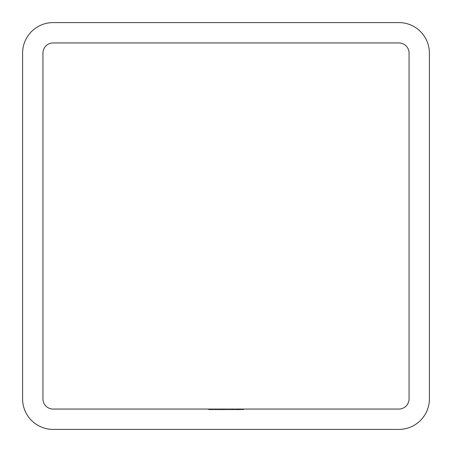 <?xml version="1.0" encoding="UTF-8"?>
<svg xmlns="http://www.w3.org/2000/svg" width="452" height="452" viewBox="0 0 452 452"><rect width="100%" height="100%" fill="white"/><g stroke="black" fill="none" stroke-linecap="round" stroke-linejoin="round"><path stroke-width="0.34" stroke-dasharray="2.26 1.69" d="M234.418 409.06L236.486 409.06L234.418 409.06L234.418 409.738L234.418 409.06M227.791 409.06L229.865 409.06L227.791 409.06L227.791 409.738L227.791 409.06M222.892 409.06L219.514 409.06L222.892 409.06L222.892 409.738L222.13 409.738L222.13 409.06M211.999 409.738L215.412 409.738L212.892 409.738L214.689 409.738L214.689 409.06L212.892 409.06L216.548 409.06L213.372 409.06L216.067 409.06L214.706 409.06L214.689 409.738L212.423 409.738L212.406 409.06L208.751 409.06L215.412 409.06L212.423 409.06L212.423 409.738L211.999 409.738L211.999 409.06M216.79 409.06L217.271 409.06L216.79 409.06L216.79 409.738L216.79 409.06M223.48 409.06L229.345 409.06L223.48 409.06L223.48 409.738L223.48 409.06M240.108 409.06L243.56 409.06L240.108 409.06L240.108 409.738L240.108 409.06M232.362 409.738L230.311 409.738L233.966 409.738L233.966 409.06L234.452 409.06L230.311 409.06L233.966 409.06L232.384 409.06L233.966 409.06L233.966 409.738L234.452 409.738L234.452 409.06L234.452 409.738L233.966 409.738L233.966 409.06L233.966 409.738L232.362 409.738L232.362 409.06M208.581 409.06L211.203 409.06L208.581 409.06L208.581 409.738L208.581 409.06M53.11 409.06L398.89 409.06A10.17 10.17 0 0 0 409.06 398.89L409.06 53.11A10.17 10.17 0 0 0 398.89 42.94L53.11 42.94A10.17 10.17 0 0 0 42.94 53.11L42.94 398.89A10.17 10.17 0 0 0 53.11 409.06M241.662 409.06L243.317 409.06L241.662 409.06L241.662 409.738L240.487 409.738L240.487 409.06L240.487 409.738L243.317 409.738L243.317 409.06L243.317 409.738L242.142 409.738L242.142 409.06L242.142 409.738L241.662 409.738L241.662 409.06M235.554 409.06L239.006 409.06L235.554 409.06L235.554 409.738L235.554 409.06M218.237 409.738L221.892 409.738L221.892 409.06L222.378 409.06L218.237 409.06L221.892 409.06L218.723 409.06L221.892 409.06L221.892 409.738L222.378 409.738L222.378 409.06L222.378 409.738L221.892 409.738L221.892 409.06L221.892 409.738L220.288 409.738L220.288 409.06L220.305 409.738L218.237 409.738L218.237 409.06M213.807 409.06L215.892 409.06L212.372 409.06L213.807 409.06L213.807 409.738L215.254 409.738L215.254 409.06M217.028 409.06L219.101 409.06L217.028 409.06L217.028 409.738L217.028 409.06M223.655 409.738L225.452 409.738L225.452 409.06L223.655 409.06L227.311 409.06L224.135 409.06L226.831 409.06L225.469 409.06L225.452 409.738L223.655 409.738L223.655 409.06M231.153 409.06L233.865 409.06L230.554 409.06L231.153 409.06L231.153 409.738L232.763 409.738L232.763 409.06M237.453 409.738L235.554 409.738L239.006 409.738L238.464 409.738L238.47 409.06L236.831 409.06L240.006 409.06L238.47 409.06L238.464 409.738L237.453 409.738L237.453 409.06M22.6 53.11L22.6 398.89A30.51 30.51 0 0 0 53.11 429.4L398.89 429.4A30.51 30.51 0 0 0 429.4 398.89L429.4 53.11A30.51 30.51 0 0 0 398.89 22.6L53.11 22.6A30.51 30.51 0 0 0 22.6 53.11M208.581 409.738L211.203 409.738L211.203 409.06L211.203 409.738L209.061 409.738L209.061 409.06L209.061 409.738L211.203 409.738L211.203 409.06L211.203 409.738L209.061 409.738L209.061 409.06L209.061 409.738L208.581 409.738M230.311 409.738L230.311 409.06M232.379 409.738L232.379 409.06L230.797 409.06L232.379 409.06L232.384 409.738L233.966 409.738L230.797 409.738L232.379 409.738L232.379 409.06M233.966 409.738L233.966 409.06M230.797 409.738L230.797 409.06M236.04 409.738L236.04 409.06M237.537 409.738L237.537 409.06M239.006 409.738L239.006 409.06M238.503 409.738L236.831 409.738L239.52 409.738L237.176 409.738L238.503 409.738L238.52 409.06L238.52 409.738L238.503 409.06M236.113 409.738L236.113 409.06M242.091 409.738L240.108 409.738L240.594 409.738L240.594 409.06L240.594 409.738L242.091 409.738L242.091 409.06M243.56 409.738L243.56 409.06M243.074 409.738L243.074 409.06L243.074 409.738M243.018 409.738L243.018 409.06M242.006 409.738L242.006 409.06M240.667 409.738L240.667 409.06M240.594 409.738L240.594 409.06M212.129 409.738L212.129 409.06M211.367 409.738L211.367 409.06M210.57 409.738L210.57 409.06L211.926 409.06L209.236 409.06L210.575 409.06L210.575 409.738L211.926 409.738L210.609 409.738L210.604 409.06L210.598 409.738L209.236 409.738L211.649 409.738L210.575 409.738L210.575 409.06M208.751 409.738L208.751 409.06M209.813 409.738L209.813 409.06M209.027 409.738L209.027 409.06M211.649 409.738L211.649 409.06M209.508 409.738L209.508 409.06M211.926 409.738L211.926 409.06M210.609 409.738L210.609 409.06M209.236 409.738L209.236 409.06M224.508 409.738L229.345 409.738L223.48 409.738L223.966 409.738L223.966 409.06L223.966 409.738L224.508 409.738L224.508 409.06M225.322 409.738L225.322 409.06M226.571 409.738L226.571 409.06M228.017 409.738L228.017 409.06M229.345 409.738L229.345 409.06M228.865 409.738L228.865 409.06L228.865 409.738M227.932 409.738L227.932 409.06M226.655 409.738L226.655 409.06M226.175 409.738L226.175 409.06L226.175 409.738M225.237 409.738L225.237 409.06M223.966 409.738L223.966 409.06M220.305 409.738L221.892 409.738L218.723 409.738L220.305 409.738L220.305 409.06M221.892 409.738L221.892 409.06M220.31 409.738L220.31 409.06M218.723 409.738L218.723 409.06M216.79 409.738L217.271 409.738L217.271 409.06L217.271 409.738L216.79 409.738M215.254 409.738L215.683 409.738L215.683 409.06M215.683 409.738L213.869 409.738L213.869 409.06L213.881 409.738L211.892 409.738L211.892 409.06M211.892 409.738L212.344 409.738L212.344 409.06M212.344 409.738L215.463 409.738L215.463 409.06M215.463 409.738L215.892 409.738L215.892 409.06M215.892 409.738L212.372 409.738L212.372 409.06M212.372 409.738L213.807 409.738M215.412 409.738L215.412 409.06M212.892 409.738L212.892 409.06L212.892 409.738M213.903 409.738L213.903 409.06M216.548 409.738L214.689 409.738L216.548 409.738L216.548 409.06M216.067 409.738L214.706 409.738L216.067 409.738L216.067 409.06M213.372 409.738L214.706 409.738L213.372 409.738L213.372 409.06M214.706 409.738L214.706 409.06L214.706 409.738M215.858 409.738L215.858 409.06M217.028 409.738L219.101 409.738L219.101 409.06L219.101 409.738L217.028 409.738M222.13 409.738L223.169 409.738L223.169 409.06M223.169 409.738L222.763 409.738L222.763 409.06M222.763 409.738L221.333 409.738L221.333 409.06L222.689 409.06L220 409.06L221.339 409.06L221.339 409.738L219.514 409.738L219.514 409.06M219.514 409.738L220.576 409.738L220.576 409.06M220.576 409.738L219.791 409.738L219.791 409.06M219.791 409.738L221.367 409.738L221.367 409.06L221.361 409.738L222.892 409.738M221.339 409.738L222.689 409.738L220 409.738L222.412 409.738L221.339 409.738L221.339 409.06M222.412 409.738L222.412 409.06M220.271 409.738L220.271 409.06M222.689 409.738L222.689 409.06M221.373 409.738L221.373 409.06M220 409.738L220 409.06M227.311 409.738L225.452 409.738L227.311 409.738L227.311 409.06M226.831 409.738L225.469 409.738L226.831 409.738L226.831 409.06M224.135 409.738L225.469 409.738L224.135 409.738L224.135 409.06M225.469 409.738L225.469 409.06L225.469 409.738M226.621 409.738L226.621 409.06M227.791 409.738L229.865 409.738L229.865 409.06L229.865 409.738L227.791 409.738M232.763 409.738L233.136 409.738L233.136 409.06M233.136 409.738L231.712 409.738L231.712 409.06M231.712 409.738L232.272 409.738L232.272 409.06M232.272 409.738L233.865 409.738L233.865 409.06M233.865 409.738L232.181 409.738L232.181 409.06M232.181 409.738L230.554 409.738L230.554 409.06M230.554 409.738L231.153 409.738M232.209 409.738L233.385 409.738L231.034 409.738L232.209 409.738L232.209 409.06L233.385 409.06L232.209 409.06M233.385 409.738L233.385 409.06M232.17 409.738L232.17 409.06M231.034 409.738L231.034 409.06M234.418 409.738L236.486 409.738L236.486 409.06L236.486 409.738L234.418 409.738M236.831 409.738L236.831 409.06M237.289 409.738L237.289 409.06M237.662 409.738L240.006 409.738L238.47 409.738L238.47 409.06L238.447 409.738L237.662 409.738L237.662 409.06M239.52 409.738L239.52 409.06M239.328 409.738L239.328 409.06M237.481 409.738L237.481 409.06M237.176 409.738L237.176 409.06M239.939 409.738L239.939 409.06M239.498 409.738L239.498 409.06M238.018 409.738L238.018 409.06M238.741 409.738L238.741 409.06M240.006 409.738L240.006 409.06M238.362 409.738L238.362 409.06"/><path stroke-width="0.68" d="M53.11 409.06L398.89 409.06A10.17 10.17 0 0 0 409.06 398.89L409.06 53.11A10.17 10.17 0 0 0 398.89 42.94L53.11 42.94A10.17 10.17 0 0 0 42.94 53.11L42.94 398.89A10.17 10.17 0 0 0 53.11 409.06M429.4 398.89L429.4 53.11A30.51 30.51 0 0 0 398.89 22.6L53.11 22.6A30.51 30.51 0 0 0 22.6 53.11L22.6 398.89A30.51 30.51 0 0 0 53.11 429.4L398.89 429.4A30.51 30.51 0 0 0 429.4 398.89"/></g></svg>
